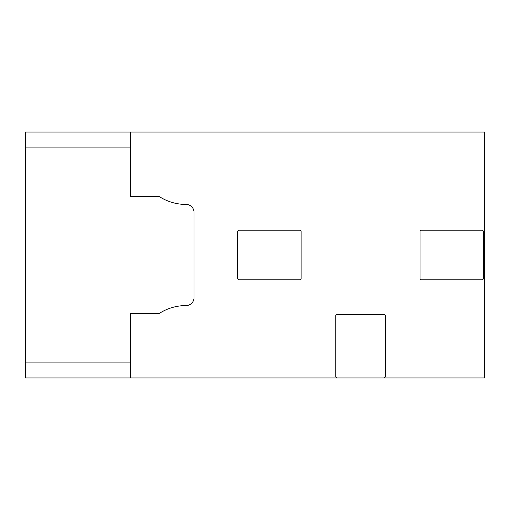 <?xml version="1.0" encoding="UTF-8"?>
<svg xmlns="http://www.w3.org/2000/svg" width="510" height="510" viewBox="0 0 510 510"><rect width="100%" height="100%" fill="white"/><g stroke="black" fill="none" stroke-linecap="round" stroke-linejoin="round"><path stroke-width="0.76" d="M130.585 362.068L25.5 362.068L25.5 377.929L336.785 377.929L335.797 376.935L335.797 315.473L336.785 314.479L384.374 314.479L385.362 315.473L385.362 376.935L384.374 377.929L484.5 377.929L484.5 132.071L130.585 132.071L130.585 196.509L159.203 196.509A49.566 49.566 0 0 0 186.099 204.44A7.93 7.93 0 0 1 194.029 212.37L194.029 297.63A7.93 7.93 0 0 1 186.099 305.56A49.566 49.566 0 0 0 159.203 313.491L130.585 313.491L130.585 377.929M384.374 377.929L336.785 377.929M25.5 362.068L25.5 147.932L130.585 147.932M25.5 147.932L25.5 132.071L130.585 132.071M237.654 231.208L238.642 230.214L300.109 230.214L301.098 231.208L301.098 278.791L300.109 279.786L238.642 279.786L237.654 278.791L237.654 231.208M420.061 278.791L420.061 231.208L421.056 230.214L482.517 230.214L483.505 231.208L483.505 278.791L482.517 279.786L421.056 279.786L420.061 278.791"/></g></svg>
